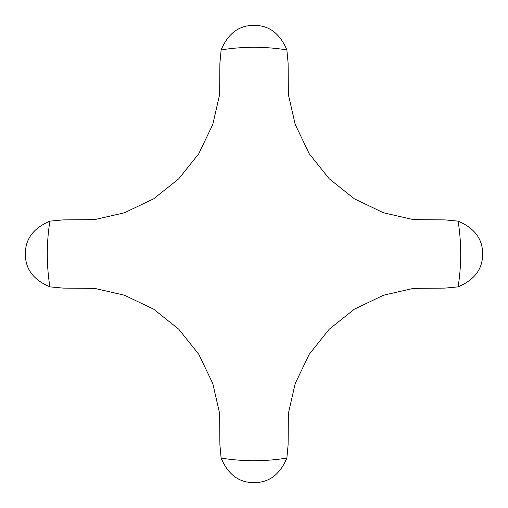 <?xml version="1.0" encoding="UTF-8"?>
<svg xmlns="http://www.w3.org/2000/svg" width="508" height="508" viewBox="0 0 508 508"><rect width="100%" height="100%" fill="white"/><g stroke="black" fill="none" stroke-linecap="round" stroke-linejoin="round"><path stroke-width="0.76" d="M458.083 221.132L444.811 219.888L413.442 219.64L383.546 212.789L354.298 198.78L329.216 178.784L309.22 153.702L295.212 124.454L288.36 94.558L288.112 63.189L286.868 49.917C279.895 33.42 268.942 25.248 254 25.4C239.058 25.248 228.105 33.42 221.132 49.917L219.888 63.189L219.64 94.558L212.789 124.454L198.78 153.702L178.784 178.784L153.702 198.78L124.454 212.789L94.558 219.64L63.189 219.888L49.917 221.132C33.42 228.105 25.248 239.058 25.4 254C25.248 268.942 33.42 279.895 49.917 286.868L63.189 288.112L94.558 288.36L124.454 295.212L153.702 309.22L178.784 329.216L198.78 354.298L212.789 383.546L219.64 413.442L219.888 444.811L221.132 458.083C228.105 474.58 239.058 482.752 254 482.6C268.942 482.752 279.895 474.58 286.868 458.083L288.112 444.811L288.36 413.442L295.212 383.546L309.22 354.298L329.216 329.216L354.298 309.22L383.546 295.212L413.442 288.36L444.811 288.112L458.083 286.868C474.58 279.895 482.752 268.942 482.6 254C482.752 239.058 474.58 228.105 458.083 221.132A206.712 206.712 0 0 1 458.083 286.868M221.132 49.917A206.712 206.712 0 0 1 286.868 49.917M49.917 286.868A206.712 206.712 0 0 1 49.917 221.132M286.868 458.083A206.712 206.712 0 0 1 221.132 458.083"/></g></svg>
